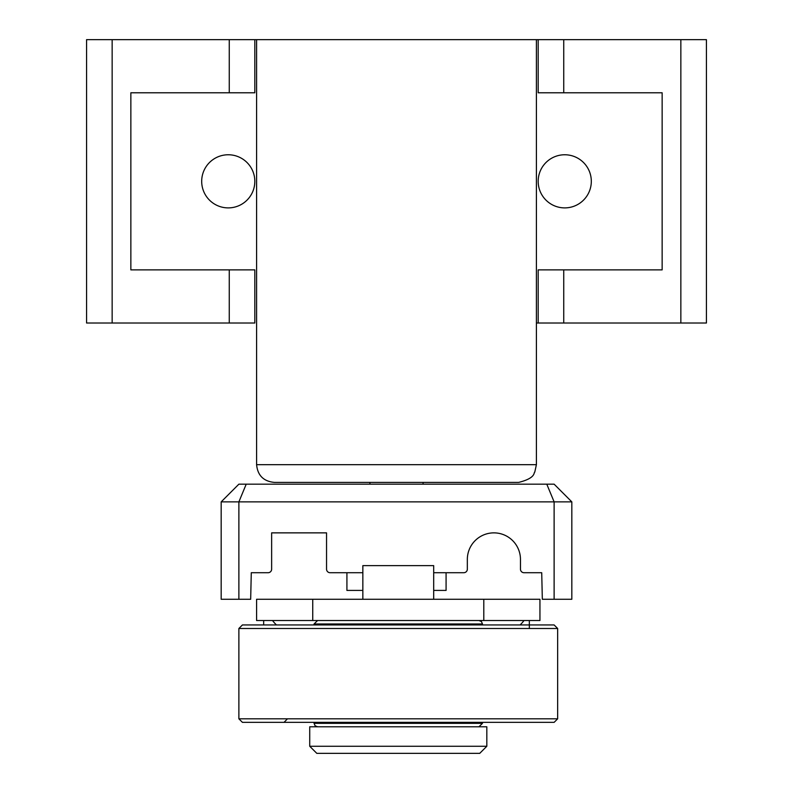 <?xml version="1.0" encoding="UTF-8"?>
<svg xmlns="http://www.w3.org/2000/svg" width="793" height="793" viewBox="0 0 793 793"><rect width="100%" height="100%" fill="white"/><g stroke="black" fill="none" stroke-linecap="round" stroke-linejoin="round"><path stroke-width="1.19" d="M486.823 746.263L479.735 753.35L316.803 753.35L309.726 746.263L309.726 726.784L486.823 726.784L486.823 746.263L309.726 746.263M433.692 599.28L433.692 565.627L362.847 565.627L362.847 599.28M238.881 628.492L557.657 628.492L557.657 718.815L238.881 718.815L238.881 628.492L242.42 624.953L554.029 624.953L482.511 624.953L482.481 623.972L314.058 623.972L317.596 620.522M478.942 726.784L482.481 723.335L314.058 723.335L314.038 722.354L242.579 722.354L419.17 722.354M530.12 624.953L377.379 624.953M429.727 722.354L284.033 722.354L287.383 718.904M483.799 620.522L256.595 620.522L256.595 599.28L539.944 599.28L539.944 620.522L483.799 620.522L483.799 599.28M520.069 624.953A35.417 35.417 0 0 0 524.014 620.522M272.534 620.522A35.417 35.417 0 0 0 276.47 624.953M263.673 624.953L263.673 620.522M246.217 484.166L238.881 484.166L221.178 501.87L554.119 501.87L546.783 484.166L246.217 484.166L238.881 501.87L238.881 599.28L250.667 599.28L251.282 572.715L268.103 572.715A3.539 3.539 0 0 0 271.642 569.166L271.642 532.866L326.547 532.866L326.547 569.166A3.539 3.539 0 0 0 330.086 572.715L362.847 572.715M433.692 572.715L463.796 572.715A3.539 3.539 0 0 0 467.335 569.166L467.335 559.432A26.566 26.566 0 0 1 493.9 532.866A26.566 26.566 0 0 1 520.466 559.432L520.466 569.166A3.539 3.539 0 0 0 524.014 572.715L541.718 572.715L542.333 599.28L554.119 599.28L554.119 501.87L571.822 501.87L554.119 484.166L546.783 484.166M238.881 599.28L221.178 599.28L221.178 501.87M571.822 501.87L571.822 599.28L554.119 599.28M346.918 572.715L346.918 590.418L362.847 590.418M446.082 572.715L446.082 590.418L433.692 590.418M680.85 323.009L680.85 39.65L706.424 39.65L706.424 323.009L536.405 323.009L536.405 39.65L256.595 39.65L256.595 464.678L536.405 464.678L534.779 472.093C533.481 472.162 536.554 477.961 518.701 482.392L274.299 482.392C263.544 481.341 257.646 475.443 256.595 464.678M274.299 482.392L518.701 482.392M254.821 323.009L86.576 323.009L86.576 39.65L254.821 39.65L254.821 92.781L130.855 92.781L130.855 269.878L254.821 269.878L254.821 323.009M538.179 323.009L538.179 269.878L662.145 269.878L662.145 92.781L538.179 92.781L538.179 39.65L536.405 39.65M256.595 39.65L254.821 39.65M201.69 181.329A26.566 26.566 0 0 1 241.538 158.322A26.566 26.566 0 0 1 241.538 204.336A26.566 26.566 0 0 1 201.69 181.329M538.179 181.329A26.566 26.566 0 0 1 578.028 158.322A26.566 26.566 0 0 1 578.028 204.336A26.566 26.566 0 0 1 538.179 181.329M680.85 39.65L563.744 39.65L563.744 92.781M538.179 39.65L563.744 39.65M312.739 620.522L312.739 599.28M112.15 323.009L112.15 39.65M229.256 92.781L229.256 39.65M229.256 323.009L229.256 269.878M563.744 269.878L563.744 323.009M557.657 628.492L554.119 624.953M238.881 718.815L242.43 722.354L554.119 722.354L557.657 718.815M482.481 723.335L482.511 722.354M314.058 723.335L315.108 725.764L317.596 726.784M314.058 623.972L314.038 624.953M482.481 623.972L481.43 621.553L478.942 620.522M529.327 628.492L529.327 625.043M529.327 624.953L529.327 620.522M536.405 323.009L536.405 464.678M369.934 482.392L369.934 484.166M423.065 482.392L423.065 484.166"/></g></svg>
